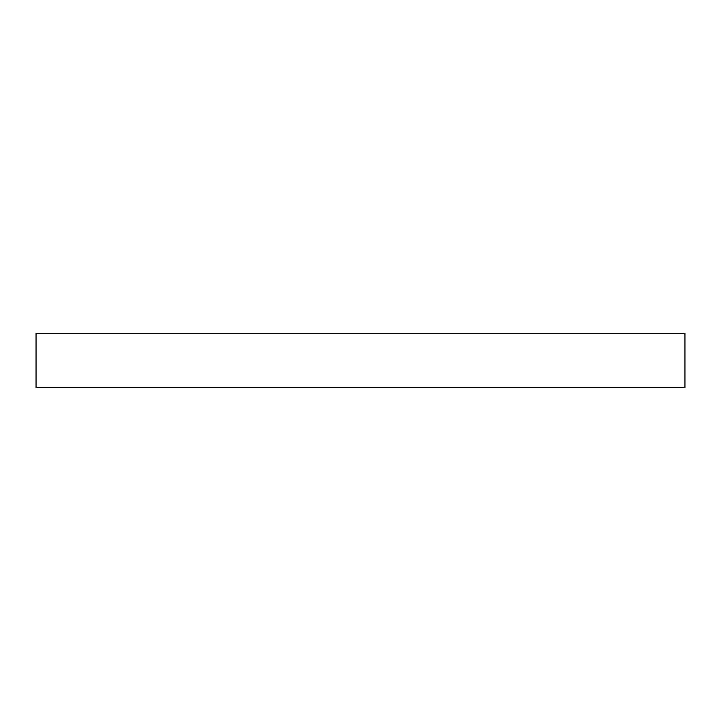 <?xml version="1.0" encoding="UTF-8"?>
<svg xmlns="http://www.w3.org/2000/svg" width="721" height="721" viewBox="0 0 721 721"><rect width="100%" height="100%" fill="white"/><g stroke="black" fill="none" stroke-linecap="round" stroke-linejoin="round"><path stroke-width="1.08" d="M684.95 387.538L36.05 387.538L36.05 333.462L684.95 333.462L684.95 387.538"/></g></svg>
